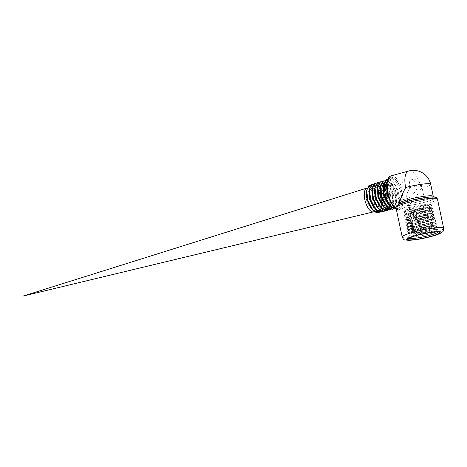 <?xml version="1.0" encoding="UTF-8"?>
<svg xmlns="http://www.w3.org/2000/svg" width="467" height="467" viewBox="0 0 467 467"><rect width="100%" height="100%" fill="white"/><g stroke="black" fill="none" stroke-linecap="round" stroke-linejoin="round"><path stroke-width="0.35" stroke-dasharray="2.33 1.75" d="M374.505 190.244L374.703 188.294L376.128 185.341L376.793 184.979L378.544 185.183L381.329 187.88L383.763 192.795L385.228 198.784L385.328 204.441L383.979 208.445L382.134 209.788L380.897 209.981L381.644 209.905L384.96 202.9L381.107 188.429L376.314 185.125L374.09 189.357L375.065 197.78L378.895 205.883L383.728 209.298L384.487 209.222L387.82 202.182L383.821 187.413M376.192 205.924L378.311 208.387L381.387 209.864L383.728 209.298M375.859 205.427L372.882 198.79L371.779 192.976L372.129 188.324L374.009 185.848L376.314 186.397L379.064 189.602L381.323 194.815L382.514 200.804L382.298 206.175L380.687 209.665L378.556 210.547L374.826 208.428L373.069 206.151M375.696 209.741L378.807 210.588L382.099 203.624L378.276 189.275L373.53 186L372.024 187.477M378.509 209.047L380.897 209.981M369 191.33L369.607 188.464L371.224 186.724L374.09 187.722L376.764 191.406L378.825 196.846L379.729 202.777L379.216 207.803L377.348 210.757L376.46 211.154L374.528 210.961L371.364 208.375L370.278 206.869M373.489 211.866A12.34 5.213 74.5 0 0 375.532 199.502A12.34 5.213 74.5 0 0 367.727 187.985A12.34 5.213 74.5 0 0 366.904 188.084A12.34 5.213 74.5 0 0 366.741 188.143L376.314 185.13M366.21 192.725L367.138 188.726L368.44 187.6L369.193 187.524L374.178 189.503L373.524 188.207L371.504 186.8L370.745 186.876L369.257 188.329M377.266 189.409L378.503 184.874L379.583 184.103L380.78 184.097L383.57 186.24L386.156 190.805L387.884 196.73L388.293 202.62L387.231 207.097L384.977 209.111L381.802 208.235L378.661 204.727M390.214 206.14L388.316 208.253L387.055 208.498L385.304 207.978L381.463 204.021M383.173 186.502L379.099 184.255L377.558 185.778M384.143 207.675L387.324 208.545L390.681 201.452L386.752 186.724L384.633 184.226M382.794 187.781L383.395 184.325L385.152 182.352L388.001 183.268L390.803 186.975L393.004 192.567L394.02 198.744L393.564 204.05L391.696 207.249L390.651 207.745L388.807 207.599L385.526 205.042L384.586 203.799M380.056 188.008L380.926 184.535L382.368 183.227L383.028 183.14L385.789 184.698L388.503 188.861L390.476 194.651L391.188 200.717L390.394 205.708M383.728 183.619L381.883 183.379L380.325 184.92M386.95 206.98L390.161 207.862L392.554 205.597L393.547 200.711L389.589 185.884L384.668 182.504L383.092 184.062M394.195 208.807L395.129 208.691L397.744 206.157L398.876 200.822L396.203 187.01L394.212 183.706L392.023 181.354L389.531 180.204L388.205 180.42L386.909 181.564L385.73 184.909L385.619 189.17L385.917 184.237L387.592 181.616L390.202 181.949L393.074 185.154L395.473 190.495L396.781 196.712L396.646 202.357L395.041 206.105L392.718 207.138L389.017 205.101L387.377 203.075M389.758 206.286L393.004 207.179L395.415 204.896L396.407 199.969L392.42 185.049L387.452 181.628L385.503 184.161L385.158 189.491L389.46 202.153L391.906 205.562L394.633 207.354L396.384 207.266L397.738 206.134L398.789 203.735L399.174 201.353L399.174 197.85L396.203 187.01M369.193 187.524L369.794 185.294A8.208 3.462 -105.5 0 1 373.845 189.625M368.983 185.37L370.133 185.201M370.559 185.276A8.208 3.462 -105.5 0 1 373.226 187.74A8.208 3.462 -105.5 0 1 374.178 189.503M370.384 185.487L371.504 186.8M385.619 189.17A13.111 5.534 74.5 0 0 389.46 202.153M378.159 212.771L381.492 207.371L380.803 196.94L376.694 187.5L371.755 184.494M380.932 212.106L384.329 206.788L383.705 196.344L379.613 186.777L374.633 183.595M383.944 211.37L386.618 208.264L387.441 202.018L383.46 187.512M383.162 187.016L377.336 182.743M386.711 210.71L390.079 205.165L389.355 194.535L385.152 184.92L380.115 181.867M389.455 210.057L392.916 204.575L392.239 193.858L388.007 184.115L382.911 180.992M392.461 209.321L395.8 203.729L395.1 193.11L390.943 183.414L385.87 180.075M379.502 212.164L382.064 204.815L380.944 196.064L377.634 188.271L373.343 184.395M382.339 211.481L384.925 204.091L383.798 195.282L380.465 187.43L376.128 183.519M385.176 210.798L387.785 203.373L383.798 187.419M383.617 187.109L378.912 182.638M388.019 210.115L390.646 202.643L389.501 193.694L386.11 185.72L384.528 183.648M384.037 183.157L381.697 181.762M390.856 209.438L393.506 201.896L392.356 192.9L388.941 184.879L384.481 180.881M393.693 208.761L396.366 201.154L395.21 192.112L391.778 184.051L386.32 179.958M393.658 208.58L395.467 208.597L398.129 205.97L399.227 200.436L399.174 197.85M396.115 208.912A15.534 6.556 74.5 0 0 396.121 208.912A15.534 6.556 74.5 0 0 398.579 193.268A15.534 6.556 74.5 0 0 388.777 178.879A15.534 6.556 74.5 0 0 387.838 178.978A15.534 6.556 74.5 0 0 387.82 178.978M395.712 208.329L398.579 210.243L400.692 208.621A16.8 7.093 74.5 0 0 398.83 183.77A16.8 7.093 74.5 0 0 386.927 183.076A16.8 7.093 74.5 0 0 395.712 208.329A0.846 0.677 -54.1 0 0 395.952 208.807L398.567 210.243L401.719 209.198A0.846 0.753 48.9 0 1 400.692 208.621M396.238 208.912A0.846 0.677 -54.1 0 0 396.495 208.889L397.312 209.806M433.516 196.922L433.855 197.214L431.543 197.045C425.32 197.372 418.175 198.563 410.108 200.612L400.452 203.682L397.399 205.381C396.267 205.836 395.818 206.671 396.057 207.897L396.495 208.889A17.653 7.454 -105.5 0 1 396.179 208.656M398.544 204.721L398.981 204.196M390.972 175.907A17.653 7.454 -105.5 0 1 402.356 189.246A17.653 7.454 -105.5 0 1 401.719 209.198L410.674 203.384C414.462 199.263 417.977 194.284 421.222 188.458A17.653 7.454 74.5 0 0 408.736 170.992M408.736 238.252A15.213 1.961 -12 0 1 408.514 237.995A15.213 1.961 -12 0 1 408.596 237.721A15.213 1.961 -12 0 1 420.732 233.424A15.213 1.961 -12 0 1 436.692 231.159A15.213 1.961 -12 0 1 438.093 231.451A15.213 1.961 -12 0 1 438.279 231.673A15.213 1.961 -12 0 1 438.18 231.994M419.529 234.703L409.518 235.292L407.895 234.551L408.356 233.751L422.944 228.526L436.803 226.536L437.065 226.723L434.036 228.258L425.828 230.348L408.94 232.146L407.329 231.404L407.784 230.61L422.285 225.415L436.05 223.436L433.288 225.147L425.139 227.219L408.362 228.999L406.763 228.264L407.212 227.476L421.625 222.304L435.542 220.517L432.547 222.029L424.45 224.09L407.79 225.853L406.197 225.117L406.646 224.335L420.96 219.198L434.783 217.418L431.806 218.918L423.762 220.961L407.212 222.706L405.63 221.977L406.086 221.189L420.3 216.087L434.018 214.312L431.064 215.801L423.073 217.826L406.634 219.56L405.064 218.83L405.514 218.054L419.64 212.975L433.253 211.212L430.323 212.689L422.39 214.697L406.057 216.414L404.498 215.69L404.942 214.913L418.981 209.864L432.495 208.113L429.582 209.572L421.701 211.569L405.484 213.261L403.937 212.543L404.375 211.773L416.406 207.237L429.897 204.616C426.108 204.447 415.332 206.455 409.722 208.434C407.317 209.222 405.951 209.87 405.613 210.372L405.695 210.95L407.621 211.166L415.42 210.261L428.035 207.29L431.864 205.544L428.251 205.445L415.671 207.996L409.378 209.946L405.169 211.82L404.031 213.086L406.395 213.886L418.356 212.765L430.294 209.917L432.629 208.644L431.455 208.375L427.2 208.784L413.955 211.779L408.193 213.758L404.971 215.52L404.597 216.233L405.321 216.781L408.52 217.062L414.462 216.583L427.924 213.968L432.214 212.578L433.335 211.668L431.029 211.516L425.857 212.222L419.08 213.682L407.306 217.552L405.163 219.373L406.734 220.103L410.978 220.132L417.527 219.385L430.475 216.565L433.761 215.293L434.147 214.849L433.668 214.622L424.281 215.766L417.282 217.429L410.919 219.414L406.757 221.311L405.73 222.52L406.465 223.074L408.333 223.337L413.721 223.098L420.691 222.111L432.716 219.186L434.911 217.949L433.569 217.669L429.091 218.124L415.525 221.224L409.74 223.238L406.599 225.012L406.296 225.66L407.889 226.396L410.54 226.495L416.692 225.97L430.37 223.255L434.614 221.848L435.588 220.944L433.067 220.827L427.673 221.586L420.72 223.092L413.896 225.047L408.864 227.038L406.862 228.643L408.462 229.542L413.079 229.548L419.827 228.748L432.915 225.841L436.114 224.563L436.435 224.154L435.845 223.903L426.032 225.141L418.876 226.863L412.46 228.888L408.351 230.803L407.428 231.947L408.17 232.508L410.289 232.788L415.899 232.496L430.019 229.968L437.042 227.54L437.194 227.26L435.676 226.968L433.224 228.094L435.448 229.355L433.598 228.789A9.591 1.238 -12 0 1 433.3 228.567A9.591 1.238 -12 0 1 433.306 228.474M435.448 229.355L437.824 229.822L436.026 230.931L430.761 232.513M436.295 229.53L434.304 228.894L435.676 226.968M433.598 228.789A9.591 1.238 -12 0 0 434.304 228.894L435.623 229.122L435.542 228.742L434.222 228.515A9.591 1.238 -12 0 1 433.218 228.188A9.591 1.238 -12 0 1 433.224 228.094M435.623 229.122L432.022 230.704L422.968 232.729L413.715 233.78L409.623 233.021L410.044 232.274L422.758 227.651L434.859 226.016L431.286 227.587L422.296 229.595L413.108 230.634L409.057 229.875L409.477 229.134L422.098 224.539L434.1 222.917L430.562 224.469L421.631 226.46L412.513 227.487L408.491 226.728L408.905 225.999L421.438 221.434L433.341 219.817L429.821 221.352L420.971 223.319L411.923 224.341L407.924 223.588L408.333 222.858L420.773 218.322L432.576 216.711L429.08 218.235L420.3 220.185L411.328 221.195L407.358 220.447L407.773 219.712L420.113 215.211L431.812 213.612L428.35 215.118L419.629 217.05L410.721 218.048L406.792 217.301L407.206 216.571L419.454 212.1L431.053 210.506L427.62 212L418.975 213.915L410.131 214.902L406.226 214.16L406.634 213.437L418.794 208.988L430.294 207.406L426.879 208.883L418.304 210.78L409.536 211.755L405.665 211.014L406.062 210.296L409.722 208.434M429.897 204.616L430.288 204.744M424.55 208.218A14.354 1.85 168 0 0 431.73 205.007A14.354 1.85 168 0 0 430.235 204.523M435.542 228.742L423.762 232.192L410.224 233.15L409.541 232.642L412.956 230.284L421.818 227.487L430.878 225.66L434.777 225.637L423.09 229.058L409.664 230.003L408.975 229.495L412.367 227.155L421.158 224.376L430.142 222.561L434.018 222.537L422.419 225.923L409.086 226.857L408.409 226.349L411.777 224.026L420.498 221.265L429.412 219.461L433.259 219.437L421.759 222.788L408.52 223.711L407.843 223.208L411.182 220.897L419.839 218.159L428.688 216.361L432.495 216.332L421.094 219.653L407.954 220.57L407.277 220.068L410.586 217.774L419.168 215.048L427.947 213.261L431.736 213.232L420.423 216.519L407.382 217.418L406.716 216.922L410.003 214.639L418.514 211.936L427.217 210.162L430.971 210.127L419.763 213.384L406.815 214.277L406.144 213.781L409.407 211.51L417.86 208.825L426.494 207.062L430.212 207.027L419.092 210.249L406.249 211.131L405.613 210.372M410.295 210.045A8.47 1.092 168 0 0 419.722 208.656A8.47 1.092 168 0 0 425.98 206.239A8.47 1.092 168 0 0 417.463 206.928A8.47 1.092 168 0 0 409.407 209.759A8.47 1.092 168 0 0 410.295 210.045M417.177 188.219C413.96 193.764 411.024 197.092 408.38 198.195L407.79 198.271L406.739 197.197C406.453 195.153 407.446 192.019 409.711 187.787A8.47 1.092 -12 0 1 421.73 186.24A8.47 1.092 -12 0 1 417.177 188.219A8.47 3.578 -105.5 0 0 411.182 179.836L383.168 187.594M372.018 208.171A8.47 3.578 74.5 0 0 372.532 208.119A8.47 3.578 74.5 0 0 373.869 199.584A8.47 3.578 74.5 0 0 368.521 191.739A8.47 3.578 74.5 0 0 368.008 191.791A8.47 3.578 74.5 0 0 366.671 200.325A8.47 3.578 74.5 0 0 372.018 208.171M391.632 203.711A15.534 6.556 74.5 0 0 397.399 208.393A15.534 6.556 74.5 0 0 398.345 208.3A15.534 6.556 74.5 0 0 401.048 193.729A15.534 6.556 74.5 0 0 390.996 178.266A15.534 6.556 74.5 0 0 390.056 178.359A15.534 6.556 74.5 0 0 386.658 185.749M391.562 177.238A16.38 6.917 -105.5 0 1 402.157 193.548A16.38 6.917 -105.5 0 1 398.316 209.012A16.38 6.917 -105.5 0 1 387.721 192.702A16.38 6.917 -105.5 0 1 391.562 177.238M410.674 203.384A17.653 2.277 168 0 0 433.271 196.385M397.545 205.34A19.345 2.498 -12 0 1 421.03 198.247A19.345 2.498 -12 0 1 433.884 199A19.345 2.498 -12 0 1 406.88 205.883M406.734 205.924A19.486 2.516 168 0 0 435.139 198.212M437.421 198.936A21.178 2.732 -12 0 1 425.472 204.038A21.178 2.732 -12 0 1 402.968 208.3M402.215 237.055A21.178 2.732 168 0 0 404.428 237.773A21.178 2.732 168 0 0 428.006 234.3A21.178 2.732 168 0 0 443.65 228.246M409.711 187.787A8.47 3.578 -105.5 0 1 411.182 179.836A8.47 8.47 0 0 1 421.73 186.24L425.98 206.239M421.222 188.458A17.653 2.277 168 0 0 430.708 184.331M376.46 211.154L381.644 209.905M378.807 210.588L379.297 210.471M373.53 186L374.009 185.848M366.904 188.084L368.44 187.6M370.745 186.876L371.224 186.724M374.254 211.685L382.14 209.788M366.747 188.131L376.793 184.979M384.487 209.228L384.977 209.105M379.099 184.255L379.578 184.103M387.324 208.545L387.814 208.428M381.883 183.379L382.368 183.227M390.161 207.862L390.651 207.745M384.668 182.504L385.152 182.352M373.524 188.207L373.226 187.74M393.004 207.179L393.494 207.062M387.452 181.628L387.937 181.476M396.407 199.969L396.366 201.154M392.42 185.049L391.778 184.051M393.547 200.711L393.506 201.896M389.589 185.884L388.941 184.879M390.681 201.452L390.646 202.643M386.752 186.724L386.11 185.72M387.82 202.182L387.785 203.373M383.932 187.576L383.284 186.572M384.96 202.9L384.925 204.091M381.107 188.429L380.465 187.43M382.099 203.624L382.064 204.815M378.276 189.275L377.634 188.271M378.439 212.689L378.101 212.783M374.89 183.525L374.552 183.619M392.636 209.28L392.292 209.374M386.028 180.023L385.684 180.116M395.467 208.603L395.129 208.696M396.121 208.912L398.345 208.3C397.773 210.728 388.672 202.515 387.47 190.898C387.12 182.136 387.978 177.956 390.056 178.359L387.838 178.978M408.596 237.721L407.697 239.034M438.093 231.451L439.447 232.286M407.895 234.551L408.514 237.995M437.065 226.723L437.194 227.26M437.824 229.822L438.279 231.673M407.329 231.404L407.428 231.947M436.301 223.617L436.435 224.154M406.763 228.264L406.862 228.807M435.542 220.517L435.67 221.054M406.197 225.117L406.296 225.66M434.777 217.418L434.911 217.949M405.63 221.977L405.73 222.52M434.018 214.312L434.147 214.849M405.064 218.83L405.163 219.373M433.253 211.212L433.388 211.749M433.3 228.567L433.218 228.188M437.567 229.636L435.419 228.97M410.044 232.274L408.356 233.751M434.66 225.87L436.803 226.536M409.477 229.134L407.784 230.61M435.518 221.329L433.896 222.747L436.05 223.436M408.905 225.999L407.212 227.476M433.148 219.671L435.291 220.336M408.333 222.858L406.646 224.335M432.384 216.571L434.532 217.237M407.773 219.712L406.086 221.189M431.625 213.472L433.767 214.137M407.206 216.571L405.514 218.054M430.866 210.372L433.014 211.037M406.634 213.437L404.942 214.913M430.113 207.272L432.255 207.938M406.062 210.296L404.375 211.773M403.932 212.543L404.031 213.086M431.73 205.007L431.864 205.544M404.498 215.69L404.597 216.233M432.495 208.113L432.629 208.644M405.858 211.008L406.249 211.131M435.419 228.958L437.042 227.54M410.224 233.15L408.17 232.508M434.654 225.859L436.277 224.434M409.664 230.003L407.603 229.367M409.086 226.857L407.031 226.221M433.142 219.642L434.759 218.223M408.52 223.711L406.465 223.074M432.378 216.542L433.995 215.124M407.954 220.57L405.899 219.928M431.619 213.437L433.236 212.018M407.382 217.418L405.321 216.781M430.86 210.331L432.483 208.907M406.815 214.277L404.755 213.635M430.095 207.225L431.718 205.807M409.623 233.021L409.541 232.642M434.859 226.016L434.777 225.637M409.057 229.875L408.975 229.495M434.1 222.917L434.018 222.537M408.491 226.728L408.409 226.349M433.341 219.817L433.259 219.432M407.924 223.588L407.849 223.208M432.576 216.711L432.495 216.332M407.358 220.447L407.277 220.068M431.812 213.612L431.736 213.232M406.792 217.301L406.71 216.922M431.053 210.506L430.971 210.127M406.232 214.16L406.15 213.781M430.294 207.406L430.212 207.027M405.66 211.014L405.584 210.635M409.407 209.759L406.739 197.197M382.829 187.687L380.062 188.452M380.033 188.464L374.534 189.981M374.511 189.987L368.008 191.791M408.38 198.195L388.941 203.577M388.217 203.775L372.532 208.119"/><path stroke-width="0.7" d="M376.192 205.924L380.226 210.553L383.944 211.37M372.024 187.477L372.322 198.662L378.509 209.047M373.343 184.395L371.755 184.494L369.012 190.67L370.185 199.082L373.74 207.19L371.866 204.021L369.765 198.323L369 191.33M372.812 211.925A12.34 5.213 74.5 0 0 373.489 211.866L23.35 296.008L366.747 188.131A12.34 5.213 74.5 0 0 365.095 200.775A12.34 5.213 74.5 0 0 372.812 211.925M370.956 207.914L368.556 203.635L366.712 197.88L366.251 191.482L367.412 199.847L370.956 207.914L374.598 211.93L378.159 212.771M369.257 188.329L369.549 199.427L375.696 209.741M379.332 205.766L376.058 199.269L374.657 193.338L374.54 189.007L375.725 197.535L379.332 205.766L383.039 209.864L386.711 210.71M382.134 205.066L379.292 199.736L377.599 193.752L377.307 188.166L378.498 196.77L382.134 205.066L385.87 209.187L389.455 210.057L390.856 209.438M383.821 187.413L383.173 186.502M377.558 185.778L377.873 197.138L384.143 207.675M384.586 203.799L382.578 200.191L380.611 194.219L380.056 188.008M390.394 205.708L390.214 206.14M384.633 184.226L383.728 183.619M380.325 184.92L380.64 196.368L386.95 206.98M387.377 203.075L385.917 200.617L383.687 194.716L382.829 186.543L384.043 195.247L387.715 203.624L394.195 208.807M383.092 184.062L383.413 195.591L389.758 206.286M370.384 185.487L370.133 185.201A8.208 3.462 -105.5 0 1 370.559 185.276M370.133 185.201L368.983 185.37L366.251 191.482M373.74 207.19L377.406 211.242L380.932 212.106L382.339 211.481M374.633 183.595L371.779 189.841L372.952 198.306L376.53 206.472M383.46 187.512L383.162 187.016M378.912 182.638L377.336 182.737L374.54 189.007M381.697 181.762L380.115 181.867L377.307 188.166M384.481 180.881L382.911 180.992L380.068 187.349L381.27 196.012L384.931 204.348L388.684 208.492L392.461 209.321M385.87 180.075L382.829 186.543M369.321 185.271L366.653 190.384L368.002 200.594L372.8 209.864L378.439 212.689L379.502 212.164M372.1 184.395L369.415 189.555L370.775 199.829L375.596 209.158L381.27 212.012M376.128 183.519L374.89 183.519L372.181 188.715L373.547 199.07L378.41 208.463L384.125 211.323L385.176 210.798M383.798 187.419L383.617 187.109M377.68 182.65L374.948 187.868L376.314 198.288L381.2 207.745L386.95 210.646L388.019 210.115M384.528 183.648L384.037 183.157M380.459 181.774L377.71 187.045L379.093 197.541L384.014 207.056L389.799 209.963M383.255 180.898L380.477 186.187L381.86 196.753L386.81 206.35L392.636 209.28L393.693 208.761M386.32 179.958L383.319 184.658L384.113 194.132L388.176 203.711L393.658 208.58M387.82 178.978A15.534 6.556 74.5 0 0 385.386 194.64A15.534 6.556 74.5 0 0 395.181 209.012A15.534 6.556 74.5 0 0 396.115 208.912M396.179 208.656A17.653 7.454 -105.5 0 1 387.528 190.448A17.653 7.454 -105.5 0 1 390.972 175.907C389.653 176.625 388.69 176.187 387.12 181.091C386.057 186.759 386.95 193.099 389.811 200.115C391.579 204.161 393.628 207.062 395.958 208.813A0.846 0.677 -54.1 0 0 396.238 208.912M398.981 204.196L399.624 202.736C400.47 198.446 402.484 193.379 405.665 187.547A17.653 7.454 74.5 0 1 408.736 170.992L390.972 175.907M437.941 231.976A16.38 2.113 168 0 0 420.761 234.411A16.38 2.113 168 0 0 407.697 239.034A16.38 2.113 168 0 0 424.071 238.007A16.38 2.113 168 0 0 439.447 232.286A16.38 2.113 168 0 0 437.941 231.976M438.18 231.994A15.213 1.961 -12 0 1 425.98 236.279A15.213 1.961 -12 0 1 410.108 238.52A15.213 1.961 -12 0 1 408.736 238.252M430.761 232.513L419.529 234.703M386.658 185.749A15.534 6.556 74.5 0 0 391.632 203.711M405.665 187.547A17.653 2.277 168 0 1 430.708 184.331L433.271 196.385A17.653 2.277 168 0 0 418.543 197.22A17.653 2.277 168 0 0 399.624 202.736M435.139 198.212A19.486 2.516 168 0 0 419.01 198.598A19.486 2.516 168 0 0 397.399 205.381M437.421 198.936L436.312 197.494C434.415 196.776 433.68 196.578 425.408 197.523L410.592 200.436L399.84 203.81L396.395 206L395.987 207.745A21.178 2.732 -12 0 1 416.138 200.664A21.178 2.732 -12 0 1 437.421 198.936L443.65 228.246A21.178 2.732 168 0 0 441.438 227.528A21.178 2.732 168 0 0 413.599 232.105A21.178 2.732 168 0 0 402.215 237.055C403.144 239.046 404.008 239.997 404.819 239.91L408.993 240.359L419.086 239.186C429.885 237.125 437.135 235.082 440.83 233.056L442.424 231.918C443.206 231.673 443.615 230.447 443.65 228.246M439.173 231.632A17.793 2.294 -12 0 1 431.473 236.395A17.793 2.294 -12 0 1 408.088 240.242A17.793 2.294 -12 0 1 415.788 235.479A17.793 2.294 -12 0 1 439.173 231.632M366.747 188.131L23.35 296.008L374.254 211.685M369.012 190.67L368.971 191.914M371.779 189.841L371.738 191.085M380.068 187.349L380.027 188.598M384.931 204.348L384.259 203.303M387.715 203.624L387.05 202.585M378.439 212.689L378.101 212.783M374.89 183.525L374.552 183.619M384.125 211.323L383.781 211.423M386.95 210.646L386.606 210.74M392.636 209.28L392.292 209.374M386.028 180.023L385.684 180.116M433.271 196.385L433.855 197.214M395.987 207.745L402.215 237.055M383.168 187.594L382.829 187.687M388.941 203.577L388.217 203.775M430.708 184.331A17.653 17.653 0 0 0 408.736 170.992"/></g></svg>
